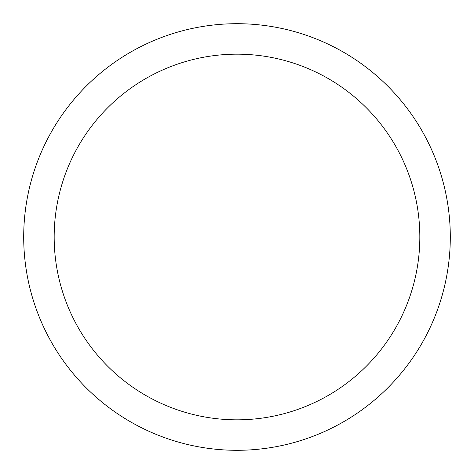 <?xml version="1.0" encoding="UTF-8"?>
<svg xmlns="http://www.w3.org/2000/svg" width="474" height="474" viewBox="0 0 474 474"><rect width="100%" height="100%" fill="white"/><g stroke="black" fill="none" stroke-linecap="round" stroke-linejoin="round"><path stroke-width="0.71" d="M237 23.7A213.3 213.3 0 0 1 450.3 237A213.3 213.3 0 0 1 237 450.3A213.3 213.3 0 0 1 23.7 237A213.3 213.3 0 0 1 237 23.7M237 54.172A182.828 182.828 0 0 1 419.828 237A182.828 182.828 0 0 1 237 419.828A182.828 182.828 0 0 1 54.172 237A182.828 182.828 0 0 1 237 54.172"/></g></svg>
